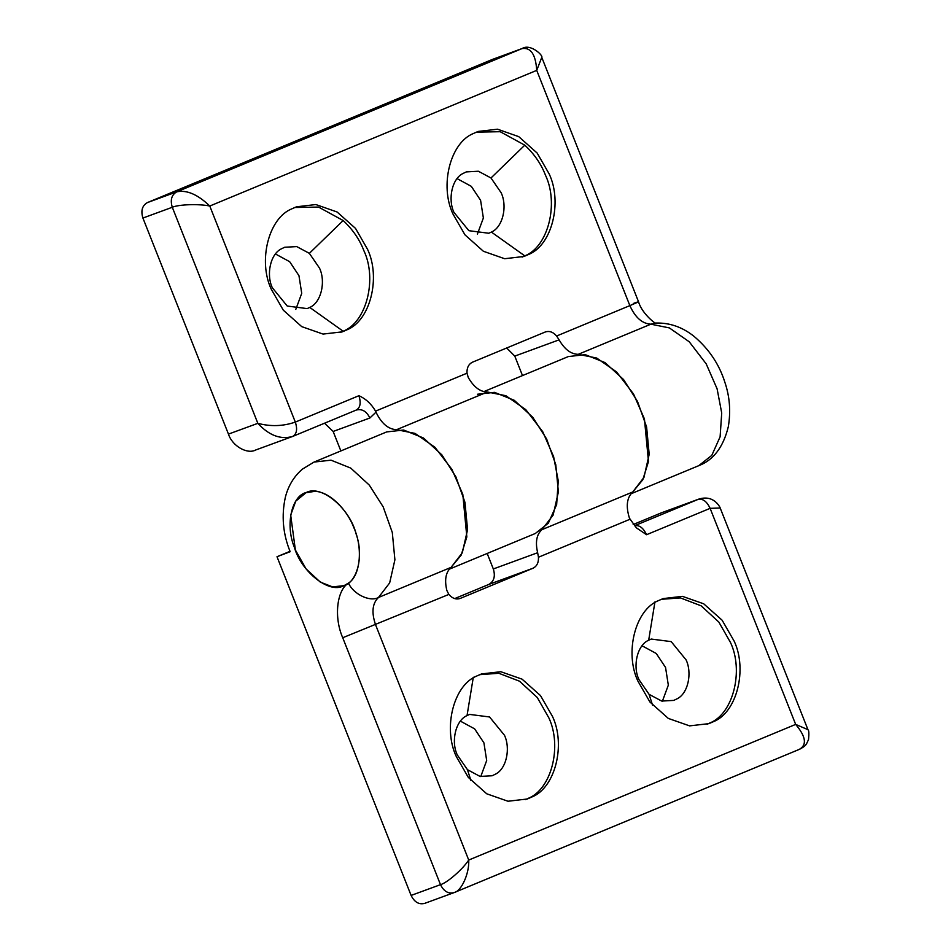 <?xml version="1.0" encoding="UTF-8"?>
<svg xmlns="http://www.w3.org/2000/svg" width="951" height="951" viewBox="0 0 951 951"><rect width="100%" height="100%" fill="white"/><g stroke="black" fill="none" stroke-linecap="round" stroke-linejoin="round"><path stroke-width="1.43" d="M306.27 492.511C291.767 495.721 285.086 524.56 294.299 547.134C301.205 571.551 328.832 593.852 343.263 585.947C357.005 582.773 364.185 556.383 356.138 534.046C350.099 508.749 321.414 484.225 306.27 492.511L295.773 501.141L290.685 515.097L295.381 549.999L306.044 568.864L320.285 582.095L332.565 586.886L344.024 585.65L348.446 583.094C360.227 576.033 363.282 548.049 353.665 527.246C346.972 509.463 329.343 491.584 314.84 491.334L305.509 492.808M343.263 585.947L344.024 585.65M713.428 721.678L708.935 723.64L689.606 725.875L668.339 718.433L649.925 702.004L637.895 681.082C624.51 652.862 635.078 609.722 658.627 600.545L663.109 598.595L682.438 596.348L703.704 603.802L722.13 620.218L734.16 641.14C747.545 669.361 736.977 712.501 713.428 721.678M661.29 599.308L680.452 597.917L701.137 605.823L718.861 622.097L730.487 642.484C743.872 670.705 733.304 713.856 709.755 723.022L707.08 724.27M686.123 659.935C692.304 673.118 688.12 693.374 677.243 698.723L673.748 700.4L661.706 701.065L649.069 694.325L638.906 679.525C632.451 665.89 637.325 644.992 648.677 640.225L651.269 639.06L671.192 641.616L686.123 659.935M648.677 640.225L654.954 601.9M642.068 645.788L656.261 653.492L665.557 667.471L668.327 685.16L662.383 701.208M531.787 797.033L527.306 798.995L507.977 801.241L486.71 793.788L468.284 777.371L456.254 756.449C442.869 728.228 453.437 685.077 476.986 675.911L481.479 673.95L500.808 671.715L522.075 679.157L540.489 695.585L552.519 716.507C565.904 744.728 555.336 787.868 531.787 797.033M479.661 674.675L498.823 673.272L519.496 681.189L537.232 697.452L548.846 717.85C562.231 746.071 551.663 789.211 528.114 798.388L525.451 799.625M504.494 735.289C510.663 748.485 506.479 768.741 495.602 774.09L492.119 775.766L480.065 776.432L467.44 769.68L457.265 754.892C450.822 741.245 455.684 720.359 467.036 715.592L469.639 714.415L489.551 716.971L504.494 735.289M467.036 715.592L473.313 677.255M460.439 721.155L474.632 728.858L483.916 742.838L486.686 760.515L480.742 776.575M290.019 551.33L277.003 556.727L290.174 551.711C282.911 533.891 281.306 515.692 285.383 497.123C288.296 485.759 293.966 476.427 302.406 469.128L314.044 462.067L331.019 460.177L350.741 468.094L369.285 485.081L383.182 506.883L392.299 532.465L394.903 559.806L389.66 582.904L378.45 597.501C372.316 603.374 371.365 612.48 375.586 624.819L468.724 860.049L795.666 724.4L710.124 508.345C706.866 501.462 702.884 498.467 698.153 499.358L661.42 512.815L698.759 499.12L634.579 525.725C639.31 524.845 643.304 527.841 646.549 534.712L636.374 527.841L629.479 518.259C625.722 506.336 626.804 497.575 632.736 491.988L642.817 479.72L648.475 461.556L644.433 418.951L633.544 394.011L616.581 371.936L596.693 358.04L578.232 354.331C570.945 354.176 564.573 349.35 559.105 339.852L514.776 356.102L506.681 347.995M453.9 892.68L454.198 892.561C448.432 894.095 443.855 891.456 440.491 884.656C447.16 882.849 462.685 869.321 468.724 860.049C469.473 873.232 461.473 891.111 454.198 892.561L424.812 903.331C419.034 904.865 414.47 902.226 411.105 895.426L440.491 884.656L342.729 637.741L448.848 594.423L446.827 590.405C444.343 579.813 445.769 572.122 451.107 567.355L462.317 552.757L467.559 529.659L464.956 502.33L455.838 476.736L441.93 454.935L423.385 437.947L403.652 430.03L386.688 431.92L313.961 462.103M698.759 499.12C713.856 494.354 720.18 507.109 720.537 508.88L807.958 729.679L795.666 724.4C805.937 736.621 807.149 744.942 799.304 749.376L454.578 892.407M720.537 508.88L720.026 508.012L710.124 508.345L646.549 534.712M538.456 557.238C538.694 562.647 536.863 566.32 532.952 568.258L488.862 584.413C494.045 581.394 495.53 576.247 493.319 568.96L537.648 552.721L538.456 557.238L629.907 519.294M532.952 568.258L460.296 598.405C456.171 599.796 452.355 598.464 448.848 594.423M537.648 552.721C535.163 542.129 536.59 534.438 541.915 529.671L553.137 515.073L558.38 491.976L555.776 464.647L546.659 439.053L532.75 417.251L514.206 400.264L494.472 392.347L477.509 394.237M661.42 512.815L633.188 524.524M488.862 584.413L454.685 598.595M487.185 553.458L493.319 568.96M277.003 556.727L411.105 895.426M483.774 391.646L568.329 356.566L585.293 354.664L605.026 362.593L623.571 379.568L637.479 401.37L646.597 426.963L649.188 454.305L643.958 477.402L632.736 491.988L541.915 529.671M292.028 208.756L296.51 206.795L315.839 204.548L337.118 212.002L355.531 228.418L367.561 249.34C380.947 277.561 370.379 320.713 346.83 329.878L342.348 331.84L323.019 334.074L301.74 326.633L283.327 310.204L271.297 289.282C257.911 261.073 268.479 217.922 292.028 208.756M294.691 207.508L318.537 207.056L343.156 220.537C352.666 229.393 359.585 239.438 363.888 250.695C377.274 278.905 366.706 322.056 343.156 331.221L340.482 332.47M272.307 287.725C266.125 274.542 270.31 254.286 281.187 248.936L284.682 247.26L296.724 246.594L309.36 253.346L319.524 268.134C325.979 281.769 321.105 302.668 309.753 307.435L307.161 308.6L287.238 306.044L272.307 287.725M309.753 307.435L343.156 331.221M275.481 253.988L289.675 261.703L298.959 275.671L301.729 293.36L295.785 309.408M473.669 133.39L478.151 131.44L497.48 129.193L518.747 136.647L537.16 153.063L549.202 173.985C562.576 202.206 552.02 245.346 528.459 254.523L523.977 256.473L504.648 258.72L483.381 251.266L464.968 234.849L452.926 213.927C439.54 185.707 450.108 142.567 473.669 133.39M476.332 132.153L500.178 131.702L524.786 145.17C534.307 154.026 541.214 164.083 545.529 175.329C558.903 203.55 548.347 246.689 524.786 255.867L522.123 257.103M453.936 212.37C447.766 199.175 451.951 178.919 462.828 173.569L466.311 171.905L478.365 171.239L490.989 177.98L501.165 192.78C507.608 206.415 502.746 227.301 491.394 232.08L488.79 233.245L468.879 230.689L453.936 212.37M491.394 232.08L524.786 255.867M457.11 178.633L471.304 186.337L480.588 200.316L483.37 218.005L477.414 234.053M255.867 449.93C247.296 454.697 232.222 445.995 228.454 434.108L257.84 423.338L172.297 207.27C170.086 199.983 171.572 194.836 176.755 191.829L522.17 48.525C530.301 43.199 543.401 55.574 541.773 57.369L536.721 70.374L209.779 206.034L295.321 422.089C297.651 429.305 296.736 434.096 292.599 436.461C280.593 439.814 269.002 435.439 257.84 423.338C270.655 426.714 283.148 426.298 295.321 422.089L358.896 395.711C365.79 398.778 371.342 403.913 375.55 411.129L376.002 412.152L369.88 418L333.147 431.457L324.541 423.219M228.454 434.108L142.912 218.041C140.7 210.753 142.186 205.606 147.369 202.599L492.475 59.402L521.861 48.632C530.741 47.11 535.686 54.362 536.721 70.374L629.859 305.616C639.88 301.408 641.033 300.694 633.33 303.464M147.369 202.599L176.755 191.829C186.765 189.713 197.772 194.456 209.779 206.034C199.163 203.74 178.55 204.417 172.297 207.27L142.912 218.041M255.26 450.156L292.789 436.39L356.173 410.083C361.951 408.561 366.515 411.189 369.88 418M492.475 59.402L493.082 59.188M449.193 569.221L535.294 533.499L548.323 523.205L556.644 504.624L558.249 480.814L553.613 456.635L542.724 431.695L525.76 409.619L505.884 395.723L487.411 392.014C480.136 391.86 473.753 387.033 468.284 377.535L466.989 373.196C466.763 367.787 468.593 364.114 472.504 362.176L545.458 331.911M545.161 332.03C549.286 330.639 553.102 331.958 556.608 336.012L559.105 339.852M451.095 567.355L461.187 555.087L466.834 536.911L462.804 494.306L451.903 469.366L434.952 447.291L415.064 433.406L396.603 429.686C388.305 429.317 381.434 423.468 376.002 412.152M514.776 356.102L522.491 375.574M333.147 431.457L340.862 450.94M649.069 694.325L652.564 705.143M467.44 769.68L470.923 780.509M342.729 637.741C333.813 617.603 336.666 590.333 348.446 583.094C353.487 594.292 369.987 602.209 378.45 597.501L451.107 567.355M309.36 253.346L343.156 220.537M490.989 177.98L524.786 145.17M578.232 354.331L650.888 324.184L669.349 327.905L689.237 341.789L706.201 363.864L717.09 388.804L721.714 412.996L720.109 436.794L711.8 455.374L698.759 465.669C713.452 460.106 723.295 447.136 728.3 426.773C730.891 411.438 729.738 396.591 724.864 382.243C719.182 364.185 708.875 348.874 693.945 336.285C682.331 327.049 669.623 322.639 655.798 323.055L650.888 324.184C642.246 323.709 635.244 317.527 629.859 305.616L556.608 336.012M522.17 48.525L492.773 59.295M292.599 436.461L356.173 410.083C360.31 407.717 361.225 402.927 358.896 395.711M375.55 411.129L466.989 373.196M487.411 392.014L396.603 429.686M807.958 729.679C808.909 730.261 809.111 733.518 808.552 739.438C805.782 745.822 805.699 745.774 799.684 749.233M541.773 57.369L638.525 301.752C641.937 313.949 657.2 325.551 656.178 323.055M292.005 436.699L292.789 436.39M698.759 465.669L630.822 493.854"/></g></svg>
